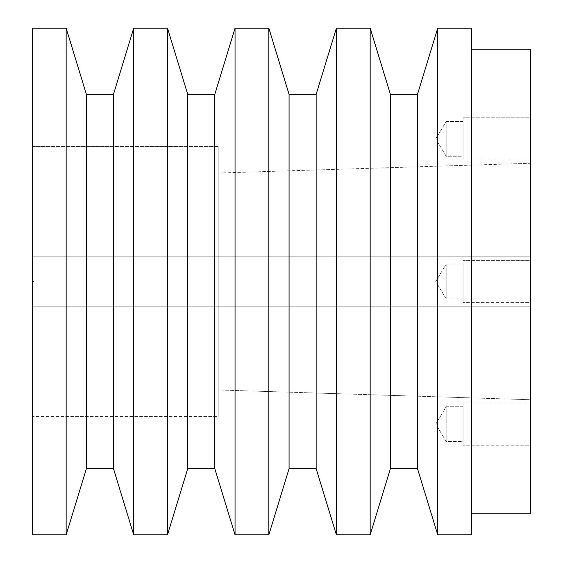 <?xml version="1.0" encoding="UTF-8"?>
<svg xmlns="http://www.w3.org/2000/svg" width="563" height="563" viewBox="0 0 563 563"><rect width="100%" height="100%" fill="white"/><g stroke="black" fill="none" stroke-linecap="round" stroke-linejoin="round"><path stroke-width="0.42" stroke-dasharray="2.81 2.11" d="M446.178 441.476L446.178 406.753L463.067 406.753L463.067 441.476L446.178 441.476L435.748 424.115L446.178 406.753L446.178 441.476L446.178 406.753L435.748 424.115L446.178 441.476L463.067 441.476L463.067 424.115L463.067 445.227L463.067 403.002L530.627 403.002L530.627 445.227L463.067 445.227L530.627 445.227L530.627 403.002L530.627 445.227L530.627 403.002L463.067 403.002L463.067 445.227L463.067 406.753L463.067 441.476L463.067 406.753L446.178 406.753L446.178 441.476M446.178 156.247L446.178 121.524L463.067 121.524L463.067 156.247L446.178 156.247L435.748 138.885L446.178 121.524L446.178 156.247L446.178 121.524L435.748 138.885L446.178 156.247L463.067 156.247L463.067 138.885L463.067 159.998L463.067 117.773L530.627 117.773L530.627 159.998L463.067 159.998L530.627 159.998L530.627 117.773L530.627 159.998L530.627 117.773L463.067 117.773L463.067 159.998L463.067 121.524L463.067 156.247L463.067 121.524L446.178 121.524L446.178 156.247M446.178 298.862L446.178 264.138L463.067 264.138L463.067 298.862L446.178 298.862L435.748 281.5L446.178 264.138L446.178 298.862L446.178 264.138L435.748 281.5L446.178 298.862L463.067 298.862L463.067 281.5L463.067 302.613L463.067 260.387L530.627 260.387L530.627 302.613L463.067 302.613L530.627 302.613L530.627 281.5L530.627 513.737L530.627 49.262L530.627 302.613L530.627 260.387L463.067 260.387L463.067 302.613L463.067 264.138L463.067 298.862L463.067 264.138L446.178 264.138L446.178 298.862M218.162 389.962L218.162 173.038L530.627 163.27L530.627 399.73L218.162 389.962L218.162 173.038L218.162 256.165L530.627 256.165L530.627 163.27L218.162 173.038L218.162 256.165L218.162 146.38L218.162 416.62L32.373 416.62L32.373 146.38L218.162 146.38L32.373 146.38L32.373 281.5L32.373 28.15L32.373 534.85L32.373 281.5L32.373 416.62L218.162 416.62L218.162 306.835L32.373 306.835L32.373 416.62L32.373 146.38L32.373 256.165L218.162 256.165L218.162 146.38L218.162 416.62L218.162 306.835L218.162 389.962L530.627 399.73L530.627 163.27L530.627 399.73L530.627 306.835L218.162 306.835L218.162 389.962M471.512 49.262L471.512 534.85L471.512 49.262M32.373 281.62L33.724 281.514L32.373 281.62M66.153 28.15L66.153 534.85L66.153 28.15M86.392 94.359L86.392 468.641L86.392 94.359M113.473 94.359L113.473 468.641L113.473 94.359M133.713 28.15L133.713 534.85L133.713 28.15M167.493 28.15L167.493 534.85L167.493 28.15M187.732 94.359L187.732 468.641L187.732 94.359M214.813 94.359L214.813 468.641L214.813 94.359M235.053 28.15L235.053 534.85L235.053 28.15M268.832 28.15L268.832 534.85L268.832 28.15M289.072 94.359L289.072 468.641L289.072 94.359M316.153 94.359L316.153 468.641L316.153 94.359M336.392 28.15L336.392 534.85L336.392 28.15M370.173 28.15L370.173 534.85L370.173 28.15M390.412 94.359L390.412 468.641L390.412 94.359M417.493 94.359L417.493 468.641L417.493 94.359M437.733 28.15L437.733 534.85L437.733 28.15M32.373 306.835L530.627 306.835L32.373 306.835L530.627 306.835L530.627 256.165L32.373 256.165L32.373 306.835M32.373 256.165L530.627 256.165L32.373 256.165M463.067 260.387L463.067 277.383L463.067 260.387M463.067 117.773L463.067 134.768L463.067 117.773M463.067 403.002L463.067 419.998L463.067 403.002M33.724 281.655L32.373 281.627L33.724 281.627M32.373 281.711L33.724 281.781L32.373 281.711M32.373 281.781L33.724 281.753L32.373 281.781M32.373 281.753L33.724 281.753L32.373 281.739"/><path stroke-width="0.84" d="M471.512 513.737L530.627 513.737L530.627 49.262L471.512 49.262L530.627 49.262L530.627 513.737L471.512 513.737M437.733 534.85L471.512 534.85L471.512 28.15L437.733 28.15L437.733 534.85L437.733 28.15L417.493 94.359L417.493 468.641L437.733 534.85L417.493 468.641L417.493 94.359L390.412 94.359L390.412 468.641L417.493 468.641L390.412 468.641L390.412 94.359L370.173 28.15L370.173 534.85L390.412 468.641L370.173 534.85L370.173 28.15L336.392 28.15L336.392 534.85L370.173 534.85L336.392 534.85L336.392 28.15L316.153 94.359L316.153 468.641L336.392 534.85L316.153 468.641L316.153 94.359L289.072 94.359L289.072 468.641L316.153 468.641L289.072 468.641L289.072 94.359L268.832 28.15L268.832 534.85L289.072 468.641L268.832 534.85L268.832 28.15L235.053 28.15L235.053 534.85L268.832 534.85L235.053 534.85L235.053 28.15L214.813 94.359L214.813 468.641L235.053 534.85L214.813 468.641L214.813 94.359L187.732 94.359L187.732 468.641L214.813 468.641L187.732 468.641L187.732 94.359L167.493 28.15L167.493 534.85L187.732 468.641L167.493 534.85L167.493 28.15L133.713 28.15L133.713 534.85L167.493 534.85L133.713 534.85L133.713 28.15L113.473 94.359L113.473 468.641L133.713 534.85L113.473 468.641L113.473 94.359L86.392 94.359L86.392 468.641L113.473 468.641L86.392 468.641L86.392 94.359L66.153 28.15L66.153 534.85L86.392 468.641L66.153 534.85L66.153 28.15L32.373 28.15L32.373 534.85L66.153 534.85L32.373 534.85L32.373 28.15L66.153 28.15L86.392 94.359L113.473 94.359L133.713 28.15L167.493 28.15L187.732 94.359L214.813 94.359L235.053 28.15L268.832 28.15L289.072 94.359L316.153 94.359L336.392 28.15L370.173 28.15L390.412 94.359L417.493 94.359L437.733 28.15L471.512 28.15L471.512 534.85L437.733 534.85"/></g></svg>
